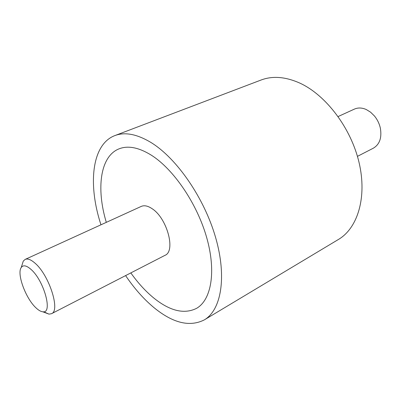 <?xml version="1.0" encoding="UTF-8"?>
<svg xmlns="http://www.w3.org/2000/svg" width="401" height="401" viewBox="0 0 401 401"><rect width="100%" height="100%" fill="white"/><g stroke="black" fill="none" stroke-linecap="round" stroke-linejoin="round"><path stroke-width="0.6" d="M114.881 135.583L261.056 80.03C272.51 75.704 285.377 76.701 299.657 83.022C325.898 94.942 351.06 128.044 359.106 162.721C367.216 197.427 357.622 228.209 338.399 239.487L204.289 319.898C221.106 310.148 227.091 277.407 215.673 237.723C204.335 198.079 176.756 158.22 150.931 142.465C136.901 134.079 124.881 131.784 114.881 135.583C91.618 144.325 87.749 184.55 100.962 224.801M125.603 275.597C134.315 288.494 143.814 299.206 154.094 307.732C173.016 323.156 189.748 327.211 204.289 319.898M151.172 155.082C173.533 169.092 197.071 203.573 206.71 237.658C216.415 271.783 211.242 300.033 196.53 308.364C184.254 314.464 170.044 311.051 153.909 298.123C145.688 291.412 137.994 283.006 130.826 272.911C137.994 283.006 145.688 291.412 153.909 298.123C170.044 311.051 184.254 314.464 196.53 308.364C211.242 300.033 216.415 271.783 206.71 237.658C197.071 203.573 173.533 169.092 151.172 155.082C138.701 147.433 128.024 145.347 119.132 148.816C128.024 145.347 138.701 147.433 151.172 155.082M106.31 222.36C96.1 188.615 100.105 156.169 119.132 148.816C100.105 156.169 96.1 188.615 106.31 222.36M357.436 156.365L373.361 148.175C379.622 144.415 381.958 137.764 380.369 128.225C379.361 123.658 377.376 119.568 374.414 115.949L370.574 112.18L366.278 109.533C361.998 107.648 358.043 107.508 354.409 109.102L338.118 116.541M21.94 265.322L23.283 261.086L25.168 259.397C27.654 258.339 30.912 259.577 34.942 263.111C49.092 274.911 60.601 310.785 51.508 313.702L49.017 314.138L43.639 311.757M25.168 259.397L141.247 206.41C144.3 205.086 147.954 205.868 152.2 208.761C167.162 218.309 175.939 251.252 164.981 255.342L51.508 313.702M35.955 307.823C38.501 310.254 40.767 311.572 42.737 311.777C53.163 314.033 44.08 280.51 30.897 269.312C26.416 265.412 23.203 264.8 21.253 267.482C16.551 273.607 25.719 298.484 35.955 307.823M42.737 311.777L49.017 314.138M21.253 267.482L23.283 261.086"/></g></svg>
